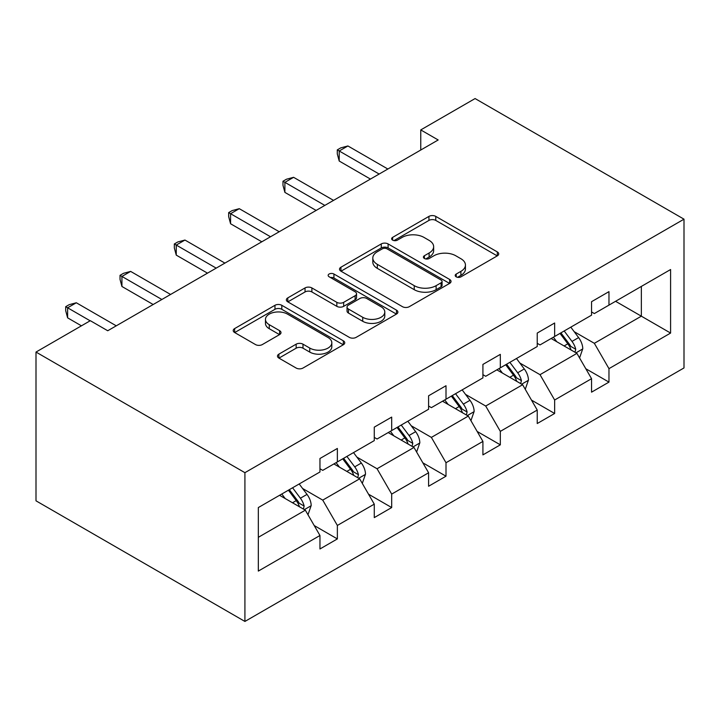 <?xml version="1.0" encoding="UTF-8"?>
<svg xmlns="http://www.w3.org/2000/svg" width="720" height="720" viewBox="0 0 720 720"><rect width="100%" height="100%" fill="white"/><g stroke="black" fill="none" stroke-linecap="round" stroke-linejoin="round"><path stroke-width="1.08" d="M456.201 276.831A3.384 1.953 0 0 0 460.989 276.831L497.304 255.861A4.833 2.79 0 0 0 498.717 253.89A4.833 2.79 0 0 0 497.304 251.919L435.78 216.396A4.833 2.79 0 0 0 428.94 216.396L392.634 237.366A3.384 1.953 0 0 0 391.635 238.743A3.384 1.953 0 0 0 392.634 240.129A3.384 1.953 0 0 0 397.413 240.129L402.111 237.411A15.471 8.928 0 0 1 423.99 237.411L429.111 240.372A15.471 8.928 0 0 1 433.647 246.69A15.471 8.928 0 0 1 429.111 252.999L424.413 255.717A3.384 1.953 0 0 0 423.423 257.094A3.384 1.953 0 0 0 424.413 258.48A3.384 1.953 0 0 0 429.201 258.48L433.899 255.762A15.471 8.928 0 0 1 455.778 255.762L460.899 258.723A15.471 8.928 0 0 1 465.435 265.041A15.471 8.928 0 0 1 460.899 271.359L456.201 274.068A3.384 1.953 0 0 0 455.211 275.445A3.384 1.953 0 0 0 456.201 276.831L456.201 274.068M278.901 354.132A4.833 2.79 0 0 0 277.488 356.103A4.833 2.79 0 0 0 278.901 358.083L296.163 368.046A4.833 2.79 0 0 0 302.994 368.046L343.332 344.763A4.833 2.79 0 0 0 344.745 342.783A4.833 2.79 0 0 0 343.332 340.812L281.808 305.298A4.833 2.79 0 0 0 274.968 305.298L234.639 328.581A4.833 2.79 0 0 0 233.226 330.552A4.833 2.79 0 0 0 234.639 332.523L255.492 344.565A4.833 2.79 0 0 0 262.323 344.565L279.585 334.593A4.833 2.79 0 0 0 280.998 332.622A4.833 2.79 0 0 0 279.585 330.651L269.244 324.684A12.933 7.461 0 0 1 265.464 319.401A12.933 7.461 0 0 1 273.438 312.507A12.933 7.461 0 0 1 287.532 314.127L328.032 337.509A12.933 7.461 0 0 1 331.821 342.783A12.933 7.461 0 0 1 323.838 349.686A12.933 7.461 0 0 1 309.744 348.066L302.994 344.169A4.833 2.79 0 0 0 296.163 344.169L278.901 354.132L278.901 358.083M684 219.177L475.083 98.559L420.759 129.915L438.174 139.968L107.73 330.75L90.315 320.697L36 352.062L244.917 472.68L684 219.177L684 367.938L244.917 621.441L244.917 472.68M402.453 306.675A4.833 2.79 0 0 0 409.293 306.675L449.622 283.392A4.833 2.79 0 0 0 451.035 281.421A4.833 2.79 0 0 0 449.622 279.441L388.098 243.927A4.833 2.79 0 0 0 381.267 243.927L340.938 267.21A4.833 2.79 0 0 0 339.516 269.181A4.833 2.79 0 0 0 340.938 271.161L402.453 306.675M330.498 277.56A3.384 1.953 0 0 1 333.927 278.037L333.927 274.014L396.477 310.131A4.833 2.79 0 0 1 397.89 312.102A4.833 2.79 0 0 1 396.477 314.073L356.148 337.356A4.833 2.79 0 0 1 349.308 337.356L287.784 301.842L287.784 297.891A4.833 2.79 0 0 0 286.371 299.871A4.833 2.79 0 0 0 287.784 301.842M287.784 297.891L305.046 287.928A4.833 2.79 0 0 1 311.886 287.928L336.834 302.337A4.833 2.79 0 0 0 343.674 302.337L355.122 295.722A4.833 2.79 0 0 0 356.535 293.751A4.833 2.79 0 0 0 355.122 291.78L329.148 276.777A3.384 1.953 0 0 1 328.149 275.4A3.384 1.953 0 0 1 330.237 273.591A3.384 1.953 0 0 1 333.927 274.014M258.327 507.555L319.959 471.978L319.959 458.505L337.365 448.452L337.365 461.925L374.274 440.613L374.274 427.14L391.689 417.096L391.689 430.56L428.598 409.248L428.598 395.784L446.004 385.731L446.004 399.204L482.913 377.892L482.913 364.419L500.328 354.366L500.328 367.839L537.237 346.527L537.237 333.063L554.643 323.01L554.643 336.483L591.552 315.171L591.552 301.698L608.967 291.645L608.967 305.118L670.59 269.532L670.59 333.063L608.967 368.649L608.967 382.113L591.552 392.166L591.552 378.693L554.643 400.005L554.643 413.478L537.237 423.531L537.237 410.058L500.328 431.37L500.328 444.834L482.913 454.887L482.913 441.414L446.004 462.726L446.004 476.199L428.598 486.252L428.598 472.779L391.689 494.091L391.689 507.555L374.274 517.608L374.274 504.144L337.365 525.447L337.365 538.92L319.959 548.973L319.959 535.5L258.327 571.086L258.327 507.555M333.882 463.932L359.649 478.809L322.74 500.121L302.589 488.484M322.74 500.121L337.365 525.447M359.649 478.809L374.274 504.144M319.959 468.756L322.74 470.367L337.365 461.925M388.206 432.576L413.973 447.453L377.064 468.756L356.904 457.119M377.064 468.756L391.689 494.091M413.973 447.453L428.598 472.779M374.274 437.4L377.064 439.002L391.689 430.56M442.521 401.211L468.288 416.088L431.379 437.4L411.228 425.763M431.379 437.4L446.004 462.726M468.288 416.088L482.913 441.414M428.598 406.035L431.379 407.646L446.004 399.204M496.845 369.846L522.612 384.723L485.703 406.035L465.543 394.398M485.703 406.035L500.328 431.37M522.612 384.723L537.237 410.058M482.913 374.679L485.703 376.281L500.328 367.839M551.16 338.49L576.927 353.367L540.018 374.679L519.867 363.042M540.018 374.679L554.643 400.005M576.927 353.367L591.552 378.693M537.237 343.314L540.018 344.925L554.643 336.483M615.582 301.302L641.349 316.179L594.342 343.314L574.182 331.677M594.342 343.314L608.967 368.649M670.59 333.063L641.349 316.179L641.349 286.425L670.59 269.532M36 352.062L36 500.823L244.917 621.441M420.759 129.915L420.759 150.021M591.552 311.949L594.342 313.56L608.967 305.118M258.327 537.309L305.334 510.174L279.567 495.297M305.334 510.174L319.959 535.5M585.81 368.748L608.967 382.113M531.486 400.104L554.643 413.478M477.171 431.469L500.328 444.834M422.847 462.825L446.004 476.199M368.532 494.19L391.689 507.555M314.208 525.546L337.365 538.92M457.551 277.308L460.899 275.373A15.471 8.928 0 0 0 465.435 269.064L465.435 265.041M433.647 246.69L433.647 250.713A15.471 8.928 0 0 1 429.111 257.022L425.763 258.957M497.232 255.906L435.78 220.419A4.833 2.79 0 0 0 428.94 220.419L393.984 240.606M449.559 283.428L388.098 247.95A4.833 2.79 0 0 0 381.267 247.95L341.001 271.197M441.081 282.798A3.384 1.953 0 0 0 442.071 281.421A3.384 1.953 0 0 0 441.081 280.035L387.072 248.859A3.384 1.953 0 0 0 382.293 248.859L377.334 251.721A15.471 8.928 0 0 0 372.807 258.039A15.471 8.928 0 0 0 377.334 264.348L414.243 285.66A15.471 8.928 0 0 0 436.122 285.66L441.081 282.798L441.081 286.821A3.384 1.953 0 0 0 442.071 285.435L442.071 281.421M372.807 258.039L372.807 262.053A15.471 8.928 0 0 0 377.334 268.371L377.334 264.348M441.081 286.821L436.122 289.683A15.471 8.928 0 0 1 414.243 289.683L377.334 268.371M287.856 301.878L305.046 291.951L305.046 287.928M356.535 293.751L356.535 297.774A4.833 2.79 0 0 1 355.122 299.745L343.674 306.351A4.833 2.79 0 0 1 336.834 306.351L311.886 291.951A4.833 2.79 0 0 0 305.046 291.951M333.927 278.037L396.414 314.109M362.727 317.286A12.933 7.461 0 0 0 376.812 318.897A12.933 7.461 0 0 0 384.795 312.003A12.933 7.461 0 0 0 381.006 306.729L366.741 298.485A4.833 2.79 0 0 0 359.901 298.485L348.453 305.1A4.833 2.79 0 0 0 347.04 307.071A4.833 2.79 0 0 0 348.453 309.042L362.727 317.286L362.727 321.3A12.933 7.461 0 0 0 376.812 322.92A12.933 7.461 0 0 0 384.795 316.026L384.795 312.003M347.04 307.071L347.04 311.094A4.833 2.79 0 0 0 348.453 313.065L348.453 309.042M362.727 321.3L348.453 313.065M331.821 342.783L331.821 346.806A12.933 7.461 0 0 1 323.838 353.7A12.933 7.461 0 0 1 309.744 352.089L302.994 348.192A4.833 2.79 0 0 0 296.163 348.192L278.964 358.119M265.464 319.401L265.464 323.424A12.933 7.461 0 0 0 269.244 328.698L269.244 324.684M279.522 334.638L269.244 328.698M343.26 344.799L281.808 309.312A4.833 2.79 0 0 0 274.968 309.312L234.702 332.559M579.573 357.948L582.777 348.705A13.05 7.533 -120 0 0 578.61 337.59L570.798 327.15M556.776 341.73L553.383 337.203M575.001 352.251L575.73 349.254A13.05 7.533 -120 0 0 571.995 341.406L564.183 330.975M560.907 332.865L569.511 344.349A6.651 3.834 60 0 1 570.726 346.365L575.73 349.254M559.998 333.387L567.819 343.818A13.05 7.533 60 0 1 571.068 349.983M379.152 174.042L339.21 150.984L347.913 145.962L387.855 169.02M370.449 179.073L339.21 161.037L339.21 150.984L337.293 149.877L340.776 147.87L347.913 145.962M339.21 161.037L337.293 153.9L337.293 149.877M525.258 389.313L528.453 380.061A13.05 7.533 -120 0 0 524.295 368.955L516.474 358.515M502.452 373.095L499.068 368.568M520.686 383.616L521.415 380.619A13.05 7.533 -120 0 0 517.68 372.771L509.859 362.331M506.592 364.221L515.196 375.705A6.651 3.834 60 0 1 516.402 377.73L521.415 380.619M505.683 364.743L513.495 375.183A13.05 7.533 60 0 1 516.753 381.348M470.934 420.669L474.138 411.426A13.05 7.533 -120 0 0 469.971 400.311L462.159 389.88M448.137 404.451L444.744 399.924M466.362 414.972L467.091 411.984A13.05 7.533 -120 0 0 463.356 404.127L455.544 393.696M452.268 395.586L460.872 407.07A6.651 3.834 60 0 1 462.087 409.086L467.091 411.984M451.359 396.108L459.18 406.539A13.05 7.533 60 0 1 462.429 412.704M324.828 205.407L284.895 182.349L293.598 177.318L333.54 200.376M316.125 210.429L284.895 192.402L284.895 182.349L282.978 181.242L286.461 179.235L293.598 177.318M284.895 192.402L282.978 185.265L282.978 181.242M270.513 236.763L230.571 213.705L239.283 208.683L279.216 231.741M261.81 241.794L230.571 223.758L230.571 213.705L228.663 212.607L232.137 210.591L239.283 208.683M230.571 223.758L228.663 216.621L228.663 212.607M416.619 452.034L419.823 442.782A13.05 7.533 -120 0 0 415.656 431.676L407.835 421.236M393.813 435.816L390.429 431.289M412.047 446.337L412.776 443.34A13.05 7.533 -120 0 0 409.041 435.492L401.22 425.052M397.953 426.942L406.557 438.426A6.651 3.834 60 0 1 407.763 440.451L412.776 443.34M397.044 427.473L404.865 437.904A13.05 7.533 60 0 1 408.114 444.069M216.189 268.128L176.256 245.07L184.959 240.048L224.901 263.106M207.486 273.15L176.256 255.123L176.256 245.07L174.339 243.963L177.822 241.956L184.959 240.048M176.256 255.123L174.339 247.986L174.339 243.963M362.295 483.39L365.499 474.147A13.05 7.533 -120 0 0 361.332 463.032L353.52 452.601M339.498 467.172L336.105 462.645M357.723 477.693L358.452 474.705A13.05 7.533 -120 0 0 354.717 466.857L346.905 456.417M343.629 458.307L352.233 469.791A6.651 3.834 60 0 1 353.448 471.807L358.452 474.705M342.72 458.829L350.541 469.269A13.05 7.533 60 0 1 353.79 475.425M161.874 299.493L121.932 276.435L130.644 271.404L170.577 294.462M153.171 304.515L121.932 286.479L121.932 276.435L120.024 275.328L123.507 273.312L130.644 271.404M121.932 286.479L120.024 279.342L120.024 275.328M307.98 514.755L311.184 505.503A13.05 7.533 -120 0 0 307.017 494.397L299.196 483.957M285.183 498.537L281.79 494.01M303.408 509.058L304.137 506.061A13.05 7.533 -120 0 0 300.402 498.213L292.581 487.782M289.314 489.663L297.918 501.147A6.651 3.834 60 0 1 299.124 503.172L304.137 506.061M288.405 490.194L296.226 500.625A13.05 7.533 60 0 1 299.475 506.79M90.144 320.796L67.617 307.791L76.32 302.769L116.262 325.827M81.441 325.827L67.617 317.844L67.617 307.791L65.7 306.684L69.183 304.677L76.32 302.769M67.617 317.844L65.7 310.707L65.7 306.684M460.899 275.373L460.899 271.359M424.413 258.48L424.413 255.717M429.111 257.022L429.111 252.999M392.634 240.129L392.634 237.366M428.94 220.419L428.94 216.396M435.78 220.419L435.78 216.396M497.304 255.861L497.304 251.919M340.938 271.161L340.938 267.21M381.267 247.95L381.267 243.927M388.098 247.95L388.098 243.927M449.622 283.392L449.622 279.441M414.243 289.683L414.243 285.66M436.122 289.683L436.122 285.66M311.886 291.951L311.886 287.928M336.834 306.351L336.834 302.337M343.674 306.351L343.674 302.337M355.122 299.745L355.122 295.722M396.477 314.073L396.477 310.131M296.163 348.192L296.163 344.169M302.994 348.192L302.994 344.169M309.744 352.089L309.744 348.066M279.585 334.593L279.585 330.651M234.639 332.523L234.639 328.581M274.968 309.312L274.968 305.298M281.808 309.312L281.808 305.298M343.332 344.763L343.332 340.812M575.991 352.827L582.687 348.957M571.995 341.406L578.61 337.59M564.111 345.96L567.819 343.818M521.667 384.183L528.372 380.313M517.68 372.771L524.295 368.955M509.787 377.325L513.495 375.183M467.352 415.548L474.057 411.678M463.356 404.127L469.971 400.311M455.472 408.69L459.18 406.539M413.028 446.904L419.733 443.034M409.041 435.492L415.656 431.676M401.148 440.046L404.865 437.904M358.713 478.269L365.418 474.399M354.717 466.857L361.332 463.032M346.833 471.411L350.541 469.269M304.389 509.625L311.094 505.755M300.402 498.213L307.017 494.397M292.509 502.767L296.226 500.625"/></g></svg>
